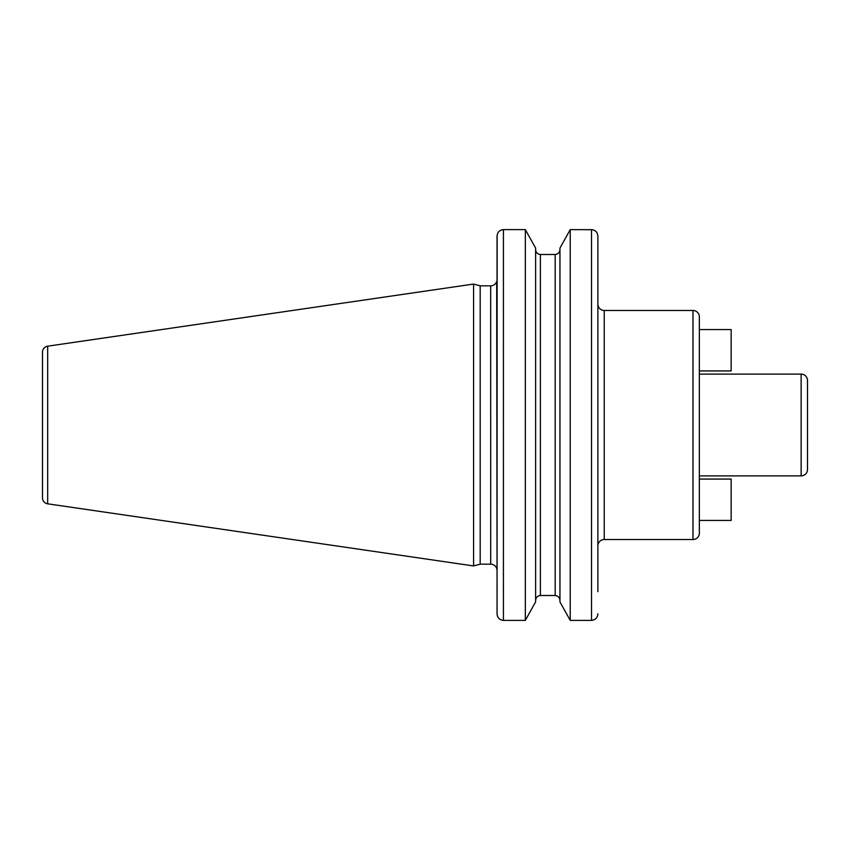 <?xml version="1.0" encoding="UTF-8"?>
<svg xmlns="http://www.w3.org/2000/svg" width="850" height="850" viewBox="0 0 850 850"><rect width="100%" height="100%" fill="white"/><g stroke="black" fill="none" stroke-linecap="round" stroke-linejoin="round"><path stroke-width="1.27" d="M42.5 352.166L42.5 497.834A6.046 6.046 0 0 0 47.674 503.816L473.578 565.941L473.578 284.059L47.674 346.184A6.046 6.046 0 0 0 42.5 352.166M503.328 229.617L503.413 229.617C499.502 230.042 497.388 232.241 497.048 236.204L497.048 570.52L496.697 281.541A6.364 6.364 0 0 1 490.684 285.834L480.186 285.834L480.186 564.166L473.578 565.941M480.186 285.834L473.578 284.059M497.048 570.52A6.364 6.364 0 0 0 490.684 564.166L480.186 564.166M497.048 613.881L497.123 235.163M535.617 248.104L525.332 229.617L535.617 248.104L535.617 601.896L525.332 620.383L535.617 601.896M540.388 254.49C537.455 254.161 535.861 252.492 535.617 249.507C535.872 252.503 537.466 254.171 540.388 254.49L555.178 254.49C558.11 254.161 559.704 252.492 559.948 249.507C559.693 252.503 558.099 254.161 555.178 254.49L555.178 595.51C558.11 595.839 559.704 597.508 559.948 600.493C559.693 597.497 558.099 595.839 555.178 595.51L540.388 595.51C537.455 595.839 535.861 597.508 535.617 600.493C535.872 597.497 537.466 595.829 540.388 595.51L540.388 254.49L555.178 254.49M591.526 620.383L570.233 620.383L559.948 601.896L570.233 620.383L570.233 229.617L559.948 248.104L570.233 229.617L592.535 229.702M597.879 236.119L597.879 272.956M497.048 582.069L497.048 613.796C497.399 617.769 499.513 619.969 503.413 620.383L525.332 620.383L525.332 229.617L503.413 229.617L503.413 620.383L502.392 620.298M597.879 281.541L597.879 541.737M597.879 582.069L597.879 583.089M597.805 614.826L597.879 613.796C597.539 617.759 595.425 619.958 591.515 620.383L591.515 229.617C595.414 230.031 597.529 232.231 597.879 236.204L597.879 591.674M604.244 310.484A6.364 6.364 0 0 1 597.879 304.13L597.879 545.87A6.364 6.364 0 0 1 604.244 539.516L692.984 539.516A6.364 6.364 0 0 0 699.348 533.152L699.348 316.848A6.364 6.364 0 0 0 692.984 310.484L604.244 310.484L604.244 539.516M559.948 248.104L559.948 601.896M801.136 475.894L801.136 374.106A6.364 6.364 0 0 1 807.5 380.471L807.5 469.529A6.364 6.364 180 0 1 801.136 475.894L699.348 475.894M801.136 374.106L699.348 374.106M807.5 469.529L807.5 380.471M699.348 329.577L731.159 329.577L731.159 370.929L699.348 370.929M699.348 479.071L731.159 479.071L731.159 520.423L699.348 520.423M47.674 346.184L47.674 503.816M490.684 285.834L490.684 564.166M692.984 310.484L692.984 539.516"/></g></svg>
